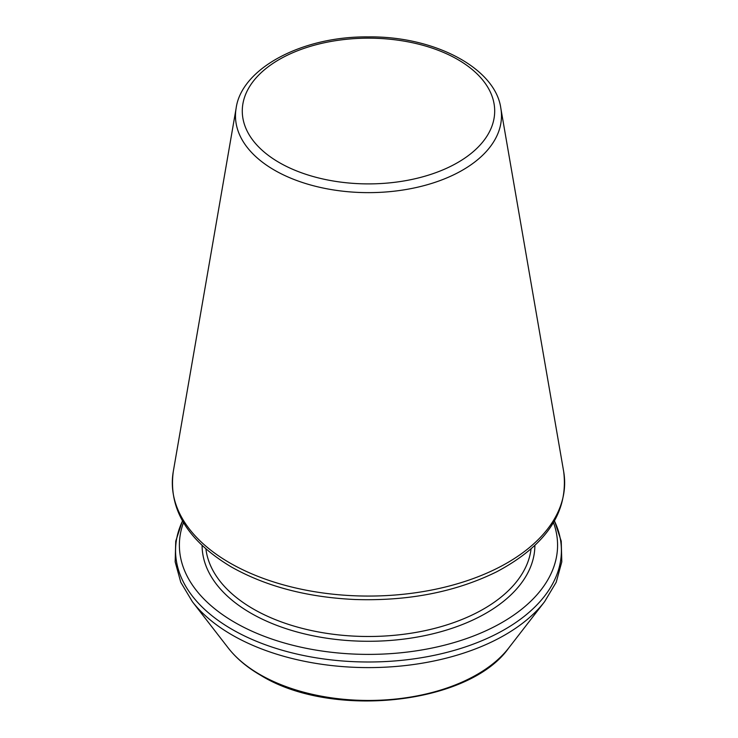 <?xml version="1.0" encoding="UTF-8"?>
<svg xmlns="http://www.w3.org/2000/svg" width="738" height="738" viewBox="0 0 738 738"><rect width="100%" height="100%" fill="white"/><g stroke="black" fill="none" stroke-linecap="round" stroke-linejoin="round"><path stroke-width="1.11" d="M183.476 522.615A189.094 109.178 0 0 0 234.767 622.411A189.094 109.178 0 0 0 458.639 641.184A189.094 109.178 0 0 0 553.482 522.615M274.435 170.146A133.006 76.789 0 0 0 425.429 185.247A133.006 76.789 0 0 0 500.825 108.218C495.502 68.45 434.774 35.987 368.197 36.9C301.814 36.171 241.455 68.569 236.132 108.218A133.006 76.789 0 0 0 274.435 170.146M279.241 162.554A126.207 72.868 0 0 0 490.392 129.888A126.207 72.868 0 0 0 335.818 40.645A126.207 72.868 0 0 0 279.241 162.554M229.767 562.891A196.17 113.255 0 0 0 452.477 585.16A196.17 113.255 0 0 0 563.675 471.554C568.758 511.84 546.443 545.244 496.72 571.775C455.789 591.95 408.612 601.202 355.19 599.514C307.192 597.31 265.837 586.424 231.142 566.839C187.572 540.659 168.282 508.897 173.282 471.554A196.17 113.255 0 0 0 229.767 562.891M205.92 548.989A162.96 94.086 0 0 0 253.254 608.942A162.96 94.086 0 0 0 425.54 630.538A162.96 94.086 0 0 0 531.046 548.989M202.092 545.502A166.391 96.069 0 0 0 250.828 613.14A166.391 96.069 0 0 0 431.924 634.025A166.391 96.069 0 0 0 534.875 545.502M182.526 520.963A192.913 111.383 0 0 0 232.064 629.376A192.913 111.383 0 0 0 465.577 646.857A192.913 111.383 0 0 0 554.441 520.963M228.217 647.955A153.652 88.717 0 0 0 259.831 674.467A153.652 88.717 0 0 0 508.75 647.955C469.184 704.559 331.463 719.209 260.791 675.362C247.165 667.484 236.308 658.342 228.217 647.955L192.369 601.691A192.913 111.383 0 0 0 232.064 634.975A192.913 111.383 0 0 0 544.589 601.691L556.184 582.291L561.803 561.876L561.231 541.157L554.487 520.871M236.132 108.218L173.282 471.554M500.825 108.218L563.675 471.554M192.369 601.691L180.782 582.291L175.164 561.876L175.736 541.157L182.471 520.871M508.75 647.955L544.589 601.691"/></g></svg>
